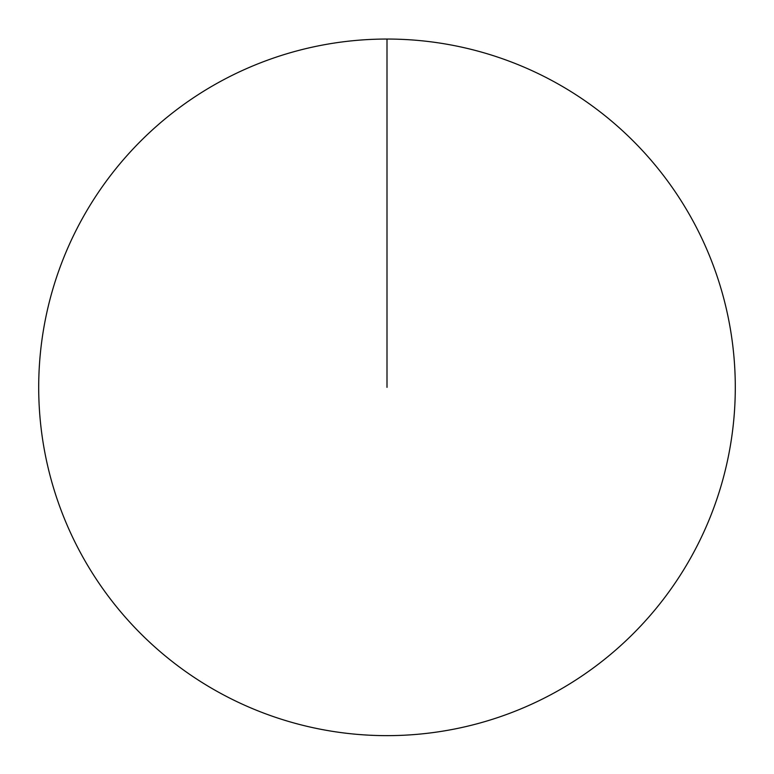 <?xml version="1.0" encoding="UTF-8"?>
<svg xmlns="http://www.w3.org/2000/svg" width="774" height="774" viewBox="0 0 774 774"><rect width="100%" height="100%" fill="white"/><g stroke="black" fill="none" stroke-linecap="round" stroke-linejoin="round"><path stroke-width="1.16" d="M38.7 387.348A348.3 348.3 0 0 1 561.15 85.711A348.3 348.3 0 0 1 561.15 688.976A348.3 348.3 0 0 1 38.7 387.348M387 39.048L387 387.348"/></g></svg>
